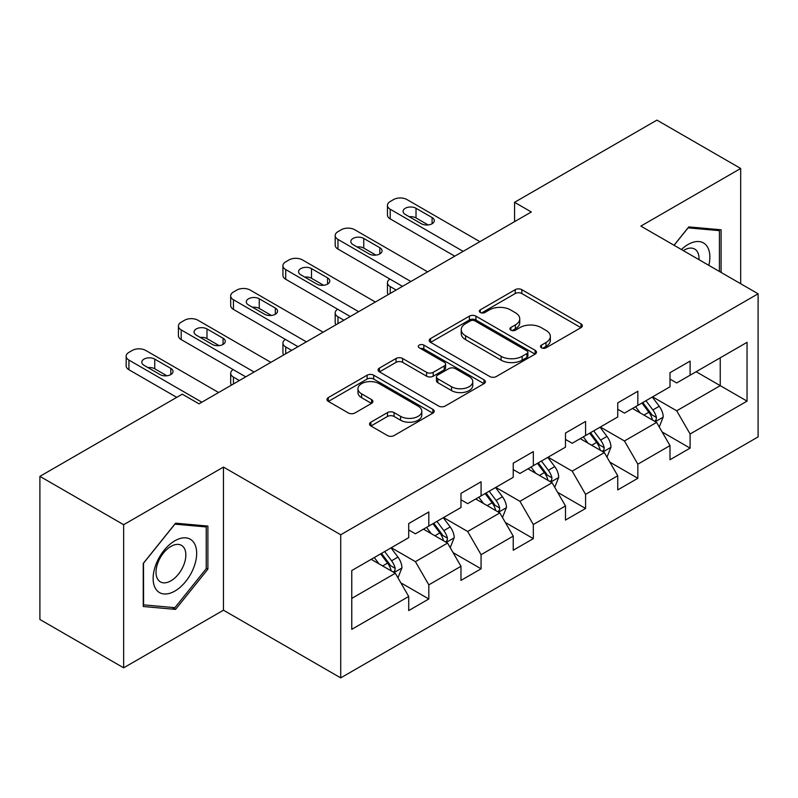 <?xml version="1.0" encoding="UTF-8"?>
<svg xmlns="http://www.w3.org/2000/svg" width="798" height="798" viewBox="0 0 798 798"><rect width="100%" height="100%" fill="white"/><g stroke="black" fill="none" stroke-linecap="round" stroke-linejoin="round"><path stroke-width="1.2" d="M541.463 347.808A3.252 1.875 0 0 0 546.061 347.808L581.004 327.639A4.648 2.683 0 0 0 582.36 325.734A4.648 2.683 0 0 0 581.004 323.838L521.812 289.664A4.648 2.683 0 0 0 515.239 289.664L480.306 309.833A3.252 1.875 0 0 0 479.349 311.17A3.252 1.875 0 0 0 480.306 312.497A3.252 1.875 0 0 0 484.905 312.497L489.423 309.883A14.883 8.588 0 0 1 510.471 309.883L515.408 312.736A14.883 8.588 0 0 1 519.757 318.811A14.883 8.588 0 0 1 515.408 324.886L510.88 327.489A3.252 1.875 0 0 0 509.932 328.816A3.252 1.875 0 0 0 510.88 330.153A3.252 1.875 0 0 0 515.488 330.153L520.007 327.539A14.883 8.588 0 0 1 541.054 327.539L545.982 330.382A14.883 8.588 0 0 1 550.341 336.457A14.883 8.588 0 0 1 545.982 342.532L541.463 345.145A3.252 1.875 0 0 0 540.505 346.472A3.252 1.875 0 0 0 541.463 347.808L541.463 345.145M370.89 422.172A4.648 2.683 0 0 0 369.534 424.067A4.648 2.683 0 0 0 370.89 425.972L387.499 435.558A4.648 2.683 0 0 0 394.072 435.558L432.875 413.155A4.648 2.683 0 0 0 434.232 411.259A4.648 2.683 0 0 0 432.875 409.354L373.683 375.19A4.648 2.683 0 0 0 367.11 375.19L328.317 397.584A4.648 2.683 0 0 0 326.951 399.489A4.648 2.683 0 0 0 328.317 401.384L348.367 412.965A4.648 2.683 0 0 0 354.95 412.965L371.549 403.379A4.648 2.683 0 0 0 372.915 401.484A4.648 2.683 0 0 0 371.549 399.579L361.604 393.843A12.439 7.182 0 0 1 357.963 388.766A12.439 7.182 0 0 1 365.644 382.122A12.439 7.182 0 0 1 379.2 383.678L418.162 406.182A12.439 7.182 0 0 1 421.803 411.259A12.439 7.182 0 0 1 414.122 417.893A12.439 7.182 0 0 1 400.566 416.337L394.072 412.586A4.648 2.683 0 0 0 387.499 412.586L370.89 422.172L370.89 425.972M223.47 467.079L123.65 524.705L39.9 476.356L39.9 619.477L123.65 667.826L223.47 610.191L340.716 677.881L340.716 534.77L223.47 467.079L223.47 610.191M740.684 283.729L740.684 168.468L640.854 226.103L758.1 293.794L340.716 534.77M740.684 168.468L656.934 120.119L514.57 202.313L514.57 221.654M39.9 476.356L182.263 394.162L199.011 403.838L531.318 211.979L514.57 202.313M489.753 376.516A4.648 2.683 0 0 0 496.336 376.516L535.129 354.113A4.648 2.683 0 0 0 536.495 352.217A4.648 2.683 0 0 0 535.129 350.322L475.947 316.148A4.648 2.683 0 0 0 469.374 316.148L430.571 338.551A4.648 2.683 0 0 0 429.204 340.447A4.648 2.683 0 0 0 430.571 342.342L489.753 376.516M420.526 348.507A3.252 1.875 0 0 1 423.828 348.965L423.828 345.095L484.007 379.838A4.648 2.683 0 0 1 485.364 381.733A4.648 2.683 0 0 1 484.007 383.639L445.204 406.032A4.648 2.683 0 0 1 438.631 406.032L379.439 371.868L379.439 368.068A4.648 2.683 0 0 0 378.082 369.963A4.648 2.683 0 0 0 379.439 371.868M379.439 368.068L396.047 358.482A4.648 2.683 0 0 1 402.621 358.482L426.621 372.337A4.648 2.683 0 0 0 433.204 372.337L444.217 365.983A4.648 2.683 0 0 0 445.583 364.088A4.648 2.683 0 0 0 444.217 362.182L419.229 347.758A3.252 1.875 0 0 1 418.272 346.432A3.252 1.875 0 0 1 420.287 344.696A3.252 1.875 0 0 1 423.828 345.095M340.716 677.881L758.1 436.905L758.1 293.794M400.845 582.829L428.815 598.979L428.815 584.854L460.975 566.291L460.975 580.405L481.074 568.804L481.074 554.69L513.224 536.116L513.224 550.241L533.323 538.64L533.323 524.515L565.483 505.952L565.483 520.067L585.582 508.466L585.582 494.351L617.742 475.778L617.742 489.902L637.841 478.291L637.841 464.177L670.001 445.613L670.001 459.728L690.1 448.127L690.1 434.002L747.048 401.125L747.048 342.332L720.245 357.803L720.245 385.653L747.048 401.125M428.815 598.979L408.716 610.58L408.716 596.465L351.768 629.343L351.768 570.55L408.716 537.662L408.716 523.548L428.815 511.947L428.815 526.062L460.975 507.498L460.975 493.373L481.074 481.773L481.074 495.897L513.224 477.324L513.224 463.209L533.323 451.608L533.323 465.723L565.483 447.159L565.483 433.035L585.582 421.434L585.582 435.548L617.742 416.985L617.742 402.87L637.841 391.259L637.841 405.384L670.001 386.811L670.001 372.696L690.1 361.095L690.1 375.21L747.048 342.332M423.449 529.154L447.568 543.079L415.419 561.652L391.299 547.727M408.716 529.932L415.419 533.802L428.815 526.062M415.419 561.652L428.815 584.854M447.568 543.079L460.975 566.291M475.708 498.989L499.827 512.915L467.668 531.478L443.548 517.553M460.975 499.757L467.668 503.628L481.074 495.897M467.668 531.478L481.074 554.69M499.827 512.915L513.224 536.116M527.967 468.815L552.086 482.74L519.927 501.314L495.807 487.388M513.224 469.593L519.927 473.463L533.323 465.723M519.927 501.314L533.323 524.515M552.086 482.74L565.483 505.952M580.226 438.651L604.345 452.576L572.186 471.139L548.066 457.214M565.483 439.419L572.186 443.289L585.582 435.548M572.186 471.139L585.582 494.351M604.345 452.576L617.742 475.778M632.485 408.476L656.604 422.401L624.445 440.965L600.325 427.04M617.742 409.254L624.445 413.115L637.841 405.384M624.445 440.965L637.841 464.177M656.604 422.401L670.001 445.613M696.125 371.728L720.245 385.653L676.704 410.8L652.584 396.875M670.001 379.08L676.704 382.95L690.1 375.21M676.704 410.8L690.1 434.002M123.65 524.705L123.65 667.826M351.768 598.4L395.319 573.253L371.2 559.328M395.319 573.253L408.716 596.465M662.131 431.977L690.1 448.127M609.871 462.142L637.841 478.291M557.612 492.316L585.582 508.466M505.353 522.49L533.323 538.64M453.104 552.655L481.074 568.804M721.083 272.417L721.083 229.784L688.764 226.901L674.011 245.245M143.241 606.5L175.57 609.393L207.889 569.174L207.889 526.082L175.57 523.189L143.241 563.408L143.241 606.5M206.223 568.216L207.889 569.174M172.149 607.418L175.57 609.393M542.76 348.267L545.982 346.402A14.883 8.588 0 0 0 550.341 340.327L550.341 336.457M519.757 318.811L519.757 322.671A14.883 8.588 0 0 1 515.408 328.746L512.186 330.611M580.934 327.669L521.812 293.534A4.648 2.683 0 0 0 515.239 293.534L481.603 312.956M535.069 354.152L475.947 320.018A4.648 2.683 0 0 0 469.374 320.018L430.631 342.382M526.909 353.544A3.252 1.875 0 0 0 527.867 352.217A3.252 1.875 0 0 0 526.909 350.891L474.96 320.896A3.252 1.875 0 0 0 470.361 320.896L465.593 323.649A14.883 8.588 0 0 0 461.234 329.724A14.883 8.588 0 0 0 465.593 335.798L501.104 356.297A14.883 8.588 0 0 0 522.141 356.297L526.909 353.544L526.909 357.414A3.252 1.875 0 0 0 527.867 356.088L527.867 352.217M461.234 329.724L461.234 333.594A14.883 8.588 0 0 0 465.593 339.669L465.593 335.798M526.909 357.414L522.141 360.167A14.883 8.588 0 0 1 501.104 360.167L465.593 339.669M379.499 371.898L396.047 362.352L396.047 358.482M445.583 364.088L445.583 367.948A4.648 2.683 0 0 1 444.217 369.853L433.204 376.207A4.648 2.683 0 0 1 426.621 376.207L402.621 362.352A4.648 2.683 0 0 0 396.047 362.352M423.828 348.965L483.937 383.668M451.528 386.721A12.439 7.182 0 0 0 465.084 388.277A12.439 7.182 0 0 0 472.765 381.644A12.439 7.182 0 0 0 469.124 376.566L455.399 368.636A4.648 2.683 0 0 0 448.815 368.636L437.803 375A4.648 2.683 0 0 0 436.446 376.895A4.648 2.683 0 0 0 437.803 378.791L451.528 386.721L451.528 390.591A12.439 7.182 0 0 0 465.084 392.147A12.439 7.182 0 0 0 472.765 385.514L472.765 381.644M436.446 376.895L436.446 380.766A4.648 2.683 0 0 0 437.803 382.661L437.803 378.791M451.528 390.591L437.803 382.661M421.803 411.259L421.803 415.12A12.439 7.182 0 0 1 414.122 421.763A12.439 7.182 0 0 1 400.566 420.207L394.072 416.456A4.648 2.683 0 0 0 387.499 416.456L370.95 426.002M357.963 388.766L357.963 392.626A12.439 7.182 0 0 0 361.604 397.703L361.604 393.843M371.489 403.419L361.604 397.703M432.815 413.194L373.683 379.06A4.648 2.683 0 0 0 367.11 379.06L328.377 401.424M659.248 426.99L663.228 416.945A12.559 7.252 -120 0 0 659.228 406.262L652.315 397.025M640.255 412.965L635.567 406.701M396.147 290.023L390.222 286.592L390.222 293.445M388.237 294.592A9.476 5.466 180 0 1 387.449 292.397L387.449 282.731A9.476 5.466 0 0 0 390.222 286.592M654.659 421.284L656.175 419.668L656.455 417.484A12.559 7.252 -120 0 0 652.864 409.933L645.951 400.706M642.799 402.521L650.47 412.756A6.394 3.691 60 0 1 651.637 414.701L656.455 417.484M641.931 403.02L648.844 412.257A12.559 7.252 60 0 1 652.435 419.808M389.893 279.061A9.476 5.466 0 0 0 387.449 282.731M463.149 251.34L390.222 209.236A9.476 5.466 -0 0 1 387.449 205.365A9.476 5.466 -0 0 1 390.222 201.495L393.574 199.57A9.476 5.466 -0 0 1 406.97 199.57L479.897 241.664M387.449 205.365L387.449 215.041A9.476 5.466 180 0 0 390.222 218.901L454.77 256.178M405.294 214.453A7.581 4.379 180 0 1 403.08 211.36A7.581 4.379 180 0 1 407.758 207.32A7.581 4.379 180 0 1 416.017 208.268L432.097 217.555A7.581 4.379 180 0 1 434.312 220.647A7.581 4.379 180 0 1 429.633 224.687A7.581 4.379 180 0 1 421.374 223.739L405.294 214.453M409.244 216.737A7.581 4.379 180 0 1 416.017 217.934L428.157 224.946M674.081 245.285L688.085 227.859L719.407 230.652L719.407 271.45M708.824 265.335A30.793 17.775 120 0 0 703.487 242.951A30.793 17.775 120 0 0 681.432 249.525M717.332 229.455L719.407 230.652M699.008 259.669A21.077 12.169 120 0 0 694.669 249.066A21.077 12.169 120 0 0 683.307 250.612M174.902 591.049A30.793 17.775 120 0 0 196.667 553.333A30.793 17.775 120 0 0 174.902 540.765A30.793 17.775 120 0 0 153.126 578.47A30.793 17.775 120 0 0 174.902 591.049M170.932 580.824A21.077 12.169 120 0 0 184.707 562.251A21.077 12.169 120 0 0 181.475 545.353A21.077 12.169 120 0 0 170.932 546.401A21.077 12.169 120 0 0 157.156 564.984A21.077 12.169 120 0 0 160.388 581.872A21.077 12.169 120 0 0 170.932 580.824M143.58 563.109L174.902 524.146L206.223 526.939L206.223 568.705L174.902 607.667L143.58 604.864L143.51 563.069M204.138 525.742L206.223 526.939M606.989 457.154L610.979 447.119A12.559 7.252 -120 0 0 606.969 436.426L600.056 427.199M588.006 443.139L583.308 436.865M343.898 320.188L337.963 316.766L337.963 323.609M335.978 324.756A9.476 5.466 180 0 1 335.19 322.572L335.19 312.896A9.476 5.466 0 0 0 337.963 316.766M602.4 451.449L603.926 449.843L604.196 447.648A12.559 7.252 -120 0 0 600.605 440.097L593.692 430.87M590.55 432.686L598.211 442.93A6.394 3.691 60 0 1 599.378 444.865L604.196 447.648M589.672 433.194L596.585 442.421A12.559 7.252 60 0 1 600.176 449.972M337.644 309.225A9.476 5.466 0 0 0 335.19 312.896M554.73 487.329L558.72 477.284A12.559 7.252 -120 0 0 554.71 466.601L547.797 457.364M535.747 473.304L531.049 467.039M291.639 350.362L285.714 346.94L285.714 353.783M283.729 354.93A9.476 5.466 180 0 1 282.931 352.736L282.931 343.07A9.476 5.466 0 0 0 285.714 346.94M550.141 481.623L551.667 480.017L551.937 477.822A12.559 7.252 -120 0 0 548.346 470.271L541.433 461.045M538.291 462.86L545.962 473.094A6.394 3.691 60 0 1 547.119 475.039L551.937 477.822M537.413 463.359L544.326 472.596A12.559 7.252 60 0 1 547.917 480.147M285.385 339.399A9.476 5.466 0 0 0 282.931 343.07M410.89 281.504L337.963 239.41A9.476 5.466 -0 0 1 335.19 235.54A9.476 5.466 -0 0 1 337.963 231.669L341.315 229.734A9.476 5.466 -0 0 1 354.711 229.734L427.638 271.839M335.19 235.54L335.19 245.205A9.476 5.466 180 0 0 337.963 249.076L402.521 286.342M353.045 244.627A7.581 4.379 180 0 1 350.821 241.535A7.581 4.379 180 0 1 355.499 237.495A7.581 4.379 180 0 1 363.758 238.442L379.838 247.719A7.581 4.379 180 0 1 382.062 250.821A7.581 4.379 180 0 1 377.384 254.861A7.581 4.379 180 0 1 369.115 253.914L353.045 244.627M356.985 246.901A7.581 4.379 180 0 1 363.758 248.108L375.898 255.111M358.631 311.679L285.714 269.574A9.476 5.466 -0 0 1 282.931 265.704A9.476 5.466 -0 0 1 285.714 261.844L289.056 259.909A9.476 5.466 -0 0 1 302.462 259.909L375.379 302.013M282.931 265.704L282.931 275.38A9.476 5.466 180 0 0 285.714 279.25L350.262 316.517M300.786 274.801A7.581 4.379 180 0 1 298.562 271.699A7.581 4.379 180 0 1 303.24 267.659A7.581 4.379 180 0 1 311.499 268.607L327.579 277.894A7.581 4.379 180 0 1 329.803 280.986A7.581 4.379 180 0 1 325.125 285.026A7.581 4.379 180 0 1 316.866 284.078L300.786 274.801M304.726 277.076A7.581 4.379 180 0 1 311.499 278.283L323.639 285.285M502.481 517.493L506.461 507.458A12.559 7.252 -120 0 0 502.451 496.765L495.538 487.538M483.488 503.478L478.79 497.204M239.38 380.526L233.455 377.105L233.455 383.948M231.47 385.095A9.476 5.466 180 0 1 230.682 382.91L230.682 373.245A9.476 5.466 0 0 0 233.455 377.105M497.882 511.787L499.408 510.181L499.688 507.997A12.559 7.252 -120 0 0 496.087 500.446L489.174 491.209M486.032 493.024L493.703 503.269A6.394 3.691 60 0 1 494.86 505.214L499.688 507.997M485.154 493.533L492.067 502.76A12.559 7.252 60 0 1 495.668 510.311M233.126 369.574A9.476 5.466 0 0 0 230.682 373.245M450.222 547.667L454.202 537.633A12.559 7.252 -120 0 0 450.202 526.939L443.279 517.712M431.229 533.653L426.531 527.378M445.633 541.962L447.149 540.356L447.429 538.161A12.559 7.252 -120 0 0 443.838 530.61L436.915 521.383M433.773 523.199L441.444 533.443A6.394 3.691 60 0 1 442.611 535.378L447.429 538.161M432.895 523.707L439.818 532.934A12.559 7.252 60 0 1 443.409 540.485M397.963 577.842L401.943 567.797A12.559 7.252 -120 0 0 397.943 557.104L391.03 547.877M378.97 563.817L374.282 557.553M393.374 572.136L394.89 570.52L395.17 568.336A12.559 7.252 -120 0 0 391.579 560.785L384.666 551.558M381.514 553.373L389.185 563.607A6.394 3.691 60 0 1 390.352 565.553L395.17 568.336M380.646 553.872L387.559 563.109A12.559 7.252 60 0 1 391.15 570.66M306.382 341.853L233.455 299.749A9.476 5.466 -0 0 1 230.682 295.878A9.476 5.466 -0 0 1 233.455 292.008L236.807 290.073A9.476 5.466 -0 0 1 250.203 290.073L323.13 332.177M230.682 295.878L230.682 305.544A9.476 5.466 180 0 0 233.455 309.415L298.003 346.681M248.527 304.966A7.581 4.379 180 0 1 246.303 301.873A7.581 4.379 180 0 1 250.981 297.834A7.581 4.379 180 0 1 259.25 298.781L275.32 308.058A7.581 4.379 180 0 1 277.544 311.16A7.581 4.379 180 0 1 272.866 315.2A7.581 4.379 180 0 1 264.607 314.252L248.527 304.966M252.467 307.25A7.581 4.379 180 0 1 259.25 308.447L271.38 315.459M254.123 372.018L181.196 329.913A9.476 5.466 -0 0 1 178.423 326.053A9.476 5.466 -0 0 1 181.196 322.183L184.547 320.247A9.476 5.466 -0 0 1 197.944 320.247L270.871 362.352M178.423 326.053L178.423 335.719A9.476 5.466 180 0 0 181.196 339.589L245.744 376.856M196.268 335.14A7.581 4.379 180 0 1 194.054 332.048A7.581 4.379 180 0 1 198.732 327.998A7.581 4.379 180 0 1 206.991 328.946L223.071 338.232A7.581 4.379 180 0 1 225.285 341.325A7.581 4.379 180 0 1 220.607 345.374A7.581 4.379 180 0 1 212.348 344.427L196.268 335.14M200.208 337.414A7.581 4.379 180 0 1 206.991 338.621L219.121 345.624M201.864 402.192L128.937 360.088A9.476 5.466 -0 0 1 126.164 356.217A9.476 5.466 -0 0 1 128.937 352.347L132.288 350.422A9.476 5.466 -0 0 1 145.685 350.422L218.612 392.516M126.164 356.217L126.164 365.893A9.476 5.466 180 0 0 128.937 369.753L176.737 397.354M144.009 365.304A7.581 4.379 180 0 1 141.795 362.212A7.581 4.379 180 0 1 146.473 358.172A7.581 4.379 180 0 1 154.732 359.12L170.812 368.407A7.581 4.379 180 0 1 173.026 371.499A7.581 4.379 180 0 1 168.348 375.539A7.581 4.379 180 0 1 160.089 374.591L144.009 365.304M147.959 367.589A7.581 4.379 180 0 1 154.732 368.786L166.872 375.798M545.982 346.402L545.982 342.532M510.88 330.153L510.88 327.489M515.408 328.746L515.408 324.886M480.306 312.497L480.306 309.833M515.239 293.534L515.239 289.664M521.812 293.534L521.812 289.664M581.004 327.639L581.004 323.838M430.571 342.342L430.571 338.551M469.374 320.018L469.374 316.148M475.947 320.018L475.947 316.148M535.129 354.113L535.129 350.322M501.104 360.167L501.104 356.297M522.141 360.167L522.141 356.297M402.621 362.352L402.621 358.482M426.621 376.207L426.621 372.337M433.204 376.207L433.204 372.337M444.217 369.853L444.217 365.983M484.007 383.639L484.007 379.838M387.499 416.456L387.499 412.586M394.072 416.456L394.072 412.586M400.566 420.207L400.566 416.337M371.549 403.379L371.549 399.579M328.317 401.384L328.317 397.584M367.11 379.06L367.11 375.19M373.683 379.06L373.683 375.19M432.875 413.155L432.875 409.354M655.358 421.683L663.148 417.194M652.864 409.933L659.228 406.262M643.936 415.09L648.844 412.257M390.222 218.901L390.222 209.236M416.017 208.268L416.017 217.934M432.097 217.555L432.097 223.739M603.108 451.858L610.889 447.359M600.605 440.097L606.969 436.426M591.677 445.254L596.585 442.421M550.849 482.022L558.64 477.533M548.346 470.271L554.71 466.601M539.418 475.428L544.326 472.596M337.963 249.076L337.963 239.41M363.758 238.442L363.758 248.108M379.838 247.719L379.838 253.914M285.714 279.25L285.714 269.574M311.499 268.607L311.499 278.283M327.579 277.894L327.579 284.078M498.59 512.196L506.381 507.698M496.087 500.446L502.451 496.765M487.159 505.603L492.067 502.76M446.331 542.371L454.122 537.872M443.838 530.61L450.202 526.939M434.9 535.767L439.818 532.934M394.072 572.535L401.863 568.046M391.579 560.785L397.943 557.104M382.641 565.942L387.559 563.109M233.455 309.415L233.455 299.749M259.25 298.781L259.25 308.447M275.32 308.058L275.32 314.252M181.196 339.589L181.196 329.913M206.991 328.946L206.991 338.621M223.071 338.232L223.071 344.427M128.937 369.753L128.937 360.088M154.732 359.12L154.732 368.786M170.812 368.407L170.812 374.591"/></g></svg>
